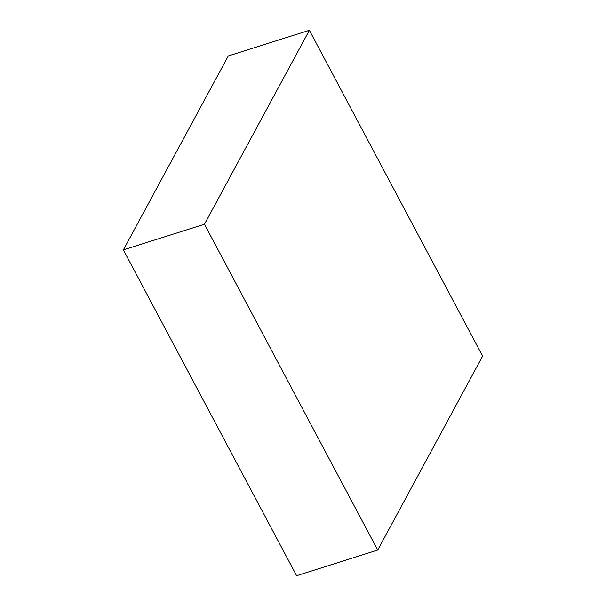 <?xml version="1.0" encoding="UTF-8"?>
<svg xmlns="http://www.w3.org/2000/svg" width="606" height="606" viewBox="0 0 606 606"><rect width="100%" height="100%" fill="white"/><g stroke="black" fill="none" stroke-linecap="round" stroke-linejoin="round"><path stroke-width="0.91" d="M296.614 575.7L377.705 550.059L482.626 356.116L309.386 30.3L228.295 55.941L309.386 30.3L204.464 224.243L123.374 249.884L228.295 55.941L123.374 249.884L204.464 224.243L377.705 550.059L296.614 575.7L123.374 249.884L296.614 575.7M377.705 550.059L482.626 356.116L309.386 30.3L204.464 224.243L377.705 550.059"/></g></svg>
